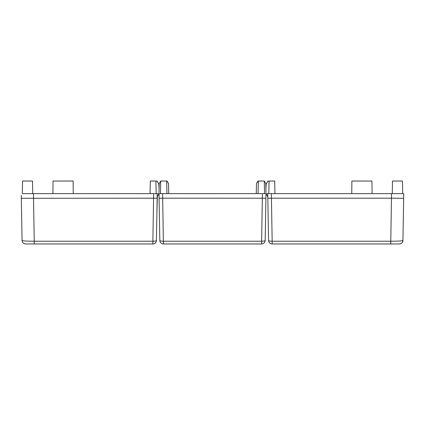 <?xml version="1.0" encoding="UTF-8"?>
<svg xmlns="http://www.w3.org/2000/svg" width="425" height="425" viewBox="0 0 425 425"><rect width="100%" height="100%" fill="white"/><g stroke="black" fill="none" stroke-linecap="round" stroke-linejoin="round"><path stroke-width="0.64" d="M159.019 192.626L159.178 183.6L160.692 181.034L160.469 193.641L156.166 193.641L155.943 181.034L157.022 181.034L158.87 184.238L159.077 189.189M268.834 193.641L271.347 193.641L267.761 193.641L268.834 193.641L269.057 181.034L268.834 193.641L160.469 193.641L160.692 181.034L167.067 181.034L168.55 183.6L168.725 193.641M265.923 189.189L266.13 184.238L267.978 181.034L266.13 184.238M265.636 214.636L265.184 240.438A3.586 3.586 -179.8 0 1 261.593 243.966L262.411 193.641L265.997 193.641L264.531 193.641L264.308 181.034L265.822 183.6L265.981 192.626M256.275 193.641L256.45 183.6L257.933 181.034L264.308 181.034L264.531 193.641M274.933 193.641L274.715 181.034L267.978 181.034M265.917 198.215L265.184 240.438A3.586 3.586 1 0 1 261.593 243.966L163.407 243.966A3.586 3.586 -1 0 1 159.816 240.438L159.003 193.641L162.589 193.641L162.669 198.188L265.917 198.215L265.997 193.641M159.364 214.636L159.694 233.304M157.239 193.641L153.653 193.641L157.239 193.641L157.16 198.215L157.186 196.849L159.003 193.704L159.083 198.215L162.669 198.188L163.407 243.966M258.071 193.641L258.288 181.034M166.929 193.641L166.712 181.034M150.067 193.417L150.142 189.189M160.469 193.641L159.003 193.641M274.933 193.417L274.858 189.189M351.762 193.641L351.873 181.034L371.965 181.034L372.077 193.641M271.347 193.641L403.75 193.641L403.67 198.294L391.473 198.188L390.766 241.214L272.165 241.214L271.347 193.641M265.997 193.704L267.814 196.849L267.84 198.215L391.473 198.188L391.553 193.641L403.75 193.641L402.932 240.438C402.337 240.943 398.283 241.203 390.766 241.214L390.766 243.966L272.165 243.966A3.586 3.586 -1 0 1 268.573 240.438L267.761 193.641M392.27 193.641L392.487 181.034L402.454 181.034L402.672 193.641M403.654 199.644L402.932 240.438A3.586 3.586 1 0 1 399.346 243.966L399.165 243.95M403.718 195.367L403.75 193.641M268.122 214.636L268.451 233.336M401.593 240.821L402.932 240.438A3.586 3.586 1 0 1 399.346 243.966L390.086 243.966M399.346 243.966A3.586 3.586 1 0 0 402.932 240.438C402.693 242.585 401.498 243.764 399.346 243.966L390.766 243.966M267.814 196.849L267.623 196.515M73.238 193.641L73.127 181.034L53.035 181.034L52.923 193.641M150.067 193.641L150.285 181.034L155.943 181.034L156.166 193.641M22.328 193.641L33.447 193.641L34.234 241.214C26.717 241.203 22.663 240.943 22.068 240.438L21.33 198.294L153.574 198.188L152.835 243.966A3.586 3.586 1 0 0 156.427 240.438L157.16 198.215L153.574 198.188L153.653 193.641L32.73 193.641L32.513 181.034L22.546 181.034L22.328 193.641L32.73 193.641M21.33 198.294L21.282 195.367M22.068 240.438A3.586 3.586 -1 0 0 25.654 243.966C23.503 243.764 22.307 242.585 22.068 240.438A3.586 3.586 -1 0 0 25.654 243.966A3.586 3.586 -1 0 1 22.068 240.438L22.068 240.428M152.835 243.966L34.234 243.966L152.835 243.966A3.586 3.586 1 0 0 156.427 240.438C156.203 240.943 155.008 241.203 152.835 241.214L34.234 241.214L34.234 243.966L25.654 243.966L152.835 243.966A3.586 3.586 1 0 0 156.427 240.438M157.022 181.034L158.87 184.238M157.186 196.849L156.889 213.839L157.377 196.515M159.816 240.438C160.082 240.954 161.277 241.209 163.407 241.214L261.593 241.214C263.723 241.209 264.918 240.954 265.184 240.438M268.573 240.438C268.797 240.943 269.992 241.203 272.165 241.214L272.165 243.966M34.914 243.966L34.234 243.966"/></g></svg>
